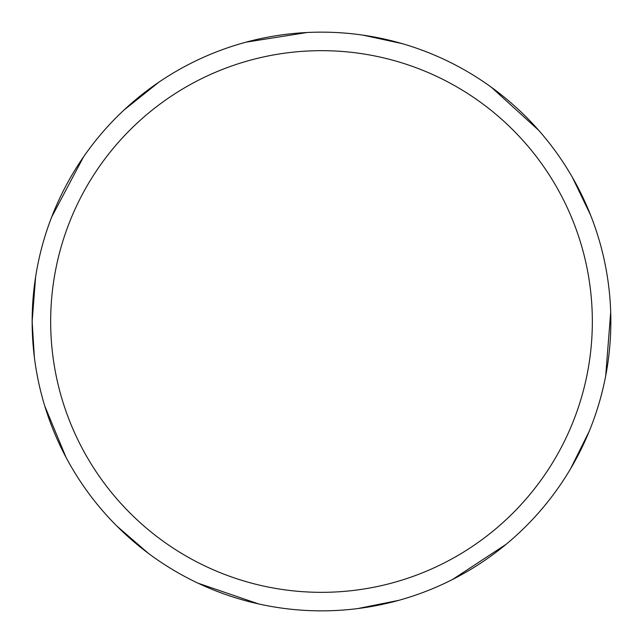 <?xml version="1.0" encoding="UTF-8"?>
<svg xmlns="http://www.w3.org/2000/svg" width="643" height="643" viewBox="0 0 643 643"><rect width="100%" height="100%" fill="white"/><g stroke="black" fill="none" stroke-linecap="round" stroke-linejoin="round"><path stroke-width="0.96" d="M50.668 321.5A270.832 270.832 0 0 1 456.916 86.95A270.832 270.832 0 0 1 456.916 556.05A270.832 270.832 0 0 1 50.668 321.5M35.606 276.932L32.15 321.5A289.35 289.35 0 0 1 466.175 70.915A289.35 289.35 0 0 1 466.175 572.085A289.35 289.35 0 0 1 32.15 321.5L34.352 357.106M44.793 406.087L66.02 457.35M116.897 526.103L148.404 553.366M198.124 583.225L258.574 603.922M357.765 608.567L398.62 600.385M452.688 579.399L506.089 544.324M570.558 468.787L589.125 431.493M605.69 375.914L610.697 312.217M590.531 214.987L572.447 177.452M538.673 130.296L491.413 87.295M402.229 43.636L362.982 35.14M307.016 32.512L245.972 42.181M158.861 82.183L123.938 110.09M83.469 156.988L51.641 217.101"/></g></svg>
